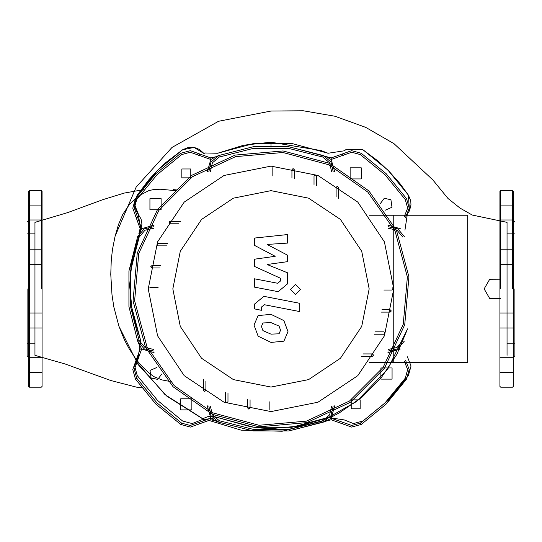 <?xml version="1.0" encoding="UTF-8"?>
<svg xmlns="http://www.w3.org/2000/svg" width="542" height="542" viewBox="0 0 542 542"><rect width="100%" height="100%" fill="white"/><g stroke="black" fill="none" stroke-linecap="round" stroke-linejoin="round"><path stroke-width="0.81" d="M34.966 288.866L34.966 233.907L34.966 288.866M27.1 288.866L27.1 355.742L27.1 288.866M42.046 288.866L42.046 386.426L42.046 191.306L41.26 190.513L41.26 288.866M42.046 386.426L41.26 387.212L29.458 387.212L28.672 386.426L28.672 191.306L29.458 190.513L41.26 190.513M28.672 288.866L28.672 386.426M42.046 370.471L42.046 357.713L42.046 370.471M28.672 359.902L28.672 372.659L28.672 359.902M42.046 315.193L42.046 327.951L42.046 315.193M28.672 325.762L28.672 313.005L28.672 325.762M42.046 249.774L42.046 264.726L42.046 249.774L28.672 249.774L42.046 249.774M28.672 264.726L28.672 249.774L28.672 264.726L42.046 264.726L28.672 264.726M42.046 207.254L42.046 220.011L42.046 207.254M28.672 217.823L28.672 205.066L28.672 217.823M514.9 288.866L514.9 355.742L514.9 288.866M507.034 288.866L507.034 233.907L507.034 288.866M499.954 288.866L499.954 386.426L499.954 191.306L500.74 190.513L500.74 288.866M499.954 386.426L500.74 387.212L512.542 387.212L513.328 386.426L513.328 191.306L513.328 386.426M512.542 288.866L512.542 190.513L513.328 191.306M513.328 327.951L499.954 327.951L499.954 313.005L499.954 327.951L513.328 327.951L513.328 313.005L499.954 313.005L513.328 313.005L513.328 327.951M499.954 359.902L499.954 372.659L499.954 359.902M513.328 370.471L513.328 357.713L513.328 370.471M513.328 264.726L499.954 264.726L499.954 249.774L499.954 264.726L513.328 264.726L513.328 249.774L499.954 249.774L513.328 249.774L513.328 264.726L513.328 249.774M499.954 217.823L499.954 205.066L499.954 217.823M513.328 207.254L513.328 220.011L513.328 207.254M407.374 213.968L409.454 210.757L407.374 213.968L404.928 230.133M328.059 153.264L344.224 150.818L328.059 153.264L291.664 143.427L253.968 143.427L217.579 153.264L204.862 153.013L217.579 153.264L243.751 145.161L271 142.194L321.298 150.635L328.059 153.264M346.358 149.314L344.224 150.818L346.358 149.314L363.038 149.782L377.842 160.899L388.953 171.197L399.908 183.535L408.404 195.154L410.748 200.865L410.999 205.032L409.454 210.757L408.404 195.154L387.977 170.215L363.038 149.782L346.358 149.314M175.622 190.655L160.168 189.219L153.237 189.619L148.806 190.682L141.923 194.192L137.106 197.417L129.68 204.09L122.81 214.3L118.434 224.754L115.08 236.149L112.485 249.422L111.245 260.546L110.751 274.381L111.964 294.719L113.84 306.914L118.949 326.338L138.061 364.488L166.719 396.094L201.719 418.214L241.332 430.233L282.165 431.236L321.772 421.276L356.589 401.473L387.733 369.109L407.618 328.838L396.852 354.353L381.439 377.408L362.022 397.123L339.211 412.916L332.788 416.324L298.933 426.168L271 428.553L260.98 428.078L251.176 426.92L213.514 416.392L207.864 416.69L202.742 418.681L165.019 394.651L135.737 360.986L138.257 356.778L140.71 340.613L132.424 313.554L129.626 285.37L132.431 257.172L140.71 230.133L141.923 224.097L141.076 218.968L136.618 211.59L134.85 206.719L134.592 204.104L135.094 199.937L137.228 195.154L148.623 180.012L157.072 170.798L166.157 162.295L182.593 149.782L188.223 147.458L194.226 147.424L199.592 149.504L203.975 153.549L204.862 153.013M271 147.241L271 142.194M118.949 326.338L124.464 339.895L129.125 348.709L136.069 359.326L141.537 365.864L149.836 373.743L154.016 376.704L162.112 379.935L170.195 381.493M507.034 355.342L507.034 222.383L507.034 355.342M500.74 279.225L489.67 279.245L484.128 288.872L489.677 298.486L500.74 298.5M407.374 356.778L411.019 366.013L408.404 375.592L387.977 400.531L363.038 420.965L353.459 423.573L344.224 419.928L328.059 417.482L291.664 427.32L253.968 427.32L217.579 417.482L201.407 419.928L192.173 423.573L182.593 420.965L157.654 400.531L137.228 375.592L134.619 366.013L138.257 356.778L140.71 340.613L130.873 304.225L130.873 266.522L140.71 230.133L138.257 213.968L134.619 204.734L137.228 195.154L157.654 170.215L182.593 149.782L194.043 147.39L203.975 153.549M34.966 222.383L34.966 355.342L34.966 222.383L67.662 212.606L102.628 199.713L124.186 193.067L143.874 189.598M393.736 288.866L384.393 241.895L357.788 202.078L317.971 175.466L271 166.123L224.029 175.466L184.212 202.078L157.607 241.895L148.264 288.866L157.607 335.83L184.212 375.653L224.029 402.259L271 411.602L317.971 402.259L357.788 375.653L384.393 335.83L393.736 288.866M172.81 288.866L180.283 251.285L201.57 219.435L233.426 198.148L271 190.676L308.574 198.148L340.43 219.435L361.717 251.285L369.19 288.866L361.717 326.44L340.43 358.296L308.574 379.576L271 387.049L233.426 379.576L201.57 358.296L180.283 326.44L172.81 288.866M369.19 362.503L393.736 362.503L393.736 215.221L393.736 362.503L467.692 362.503L467.692 215.221L369.19 215.221M383.899 290.045L392.164 290.045L393.343 288.866L392.164 287.68M374.387 334.231L383.817 334.231L384.996 333.045L383.817 331.867L375.389 331.867M381.48 312.138L390.132 312.138L391.31 310.952L390.132 309.773L381.947 309.773M338.459 198.331L338.459 187.437L337.28 186.252L336.101 187.437L336.101 196.617M316.365 185.479L316.365 176.042L315.187 174.863L314.008 176.042L314.008 184.47M294.272 178.386L294.272 169.734L293.093 168.548L291.914 169.734L291.914 177.912M272.179 175.967L272.179 167.702M180.466 221.407L169.571 221.407L169.571 223.765L178.752 223.765M167.613 243.5L158.183 243.5L157.004 244.679L158.183 245.858L166.611 245.858M160.52 265.587L151.868 265.587L150.69 266.772L151.868 267.951L160.053 267.951M158.101 287.68L149.836 287.68M203.541 379.393L203.541 390.294L204.72 391.473L205.899 390.294L205.899 381.107M225.635 392.252L225.635 401.683L226.813 402.862L227.992 401.683L227.992 393.255M247.728 399.339L247.728 407.997L248.907 409.176L250.086 407.997L250.086 399.813M269.821 401.757L269.821 410.023M361.534 356.318L372.429 356.318L373.607 355.139L372.429 353.96L363.248 353.96M149.958 209.754L161.089 209.754L161.089 198.629L149.958 198.629L149.958 209.754M350.105 178.948L361.236 178.948L361.236 167.824L350.105 167.824L350.105 178.948M380.911 379.095L392.042 379.095L392.042 367.971L380.911 367.971L380.911 379.095M180.764 409.901L191.895 409.901L191.895 398.776L180.764 398.776L180.764 409.901M181.875 177.837L190.777 177.837L190.777 168.935L181.875 168.935L181.875 177.837M385.044 210.323L391.974 207.254L390.931 199.741L384.292 198.291L380.199 203.717M351.223 408.79L360.125 408.79L360.125 399.888L351.223 399.888L351.223 408.79M156.956 367.408L150.026 370.477L151.069 377.984L157.708 379.434L161.801 374.007M368.912 190.947L329.522 163.366L283.066 150.92L235.16 155.107L191.577 175.432L157.573 209.436L137.248 253.026L133.054 300.932L145.5 347.381L173.088 386.778L212.478 414.359L258.934 426.811L306.84 422.618L350.423 402.293L384.427 368.289L404.752 324.705L408.946 276.793L396.5 230.343L368.912 190.947M367.801 192.058L395.071 231.007L407.381 276.928L403.234 324.292L383.14 367.388L349.522 401.005L306.433 421.1L259.069 425.24L213.142 412.936L174.199 385.667L146.929 346.717L134.619 300.796L138.766 253.432L158.86 210.343L192.478 176.719L235.567 156.631L282.931 152.485L328.858 164.788L367.801 192.058M139.165 344.285L140.073 349.116L141.645 349.007L137.695 341.148L138.894 344.102M140.073 349.116L132.797 369.502L135.412 379.082L155.839 404.027L180.777 424.454L190.357 427.062L210.75 419.793L210.852 418.221L190.269 425.49L181.651 423.139L156.95 402.909L136.72 378.214L134.369 369.59L141.645 349.007L154.097 352.625M210.75 419.793L215.763 420.971L210.852 418.221L207.24 405.768M215.763 420.971L218.717 422.171L215.574 420.694M208.805 405.924L211.028 415.714L218.717 422.171L253.202 430.944L288.798 430.944L331.25 419.793L351.643 427.062L361.223 424.454L386.161 404.027L406.588 379.082L409.203 369.502L405.558 360.267M139.165 233.439L141.645 228.717L140.073 228.609L138.894 233.622M154.097 225.106L141.645 228.717L134.369 208.135L136.72 199.517L156.95 174.815L181.651 154.585L190.269 152.234L210.852 159.504L210.75 157.939L190.357 150.662L180.777 153.271L155.839 173.704L135.412 198.643L132.797 208.223L140.073 228.609M207.24 171.963L210.852 159.504L215.763 156.753L210.75 157.939M215.574 157.031L218.717 155.554L215.763 156.753M405.558 217.457L409.203 208.223L406.588 198.643L386.161 173.704L361.223 153.271L351.643 150.662L331.25 157.939L288.798 146.78L253.202 146.78L218.717 155.554L211.028 162.011L208.805 171.8M153.935 226.671L144.152 228.893L137.695 236.576L128.915 271.068L128.915 306.657L137.695 341.148L144.152 348.838L153.935 351.06M404.352 361.277L407.631 369.59L405.281 378.214L385.05 402.909L360.349 423.139L351.731 425.49L331.148 418.221L331.25 419.793M334.76 405.768L331.148 418.221L326.237 420.971M326.426 420.694L323.283 422.171L330.972 415.714L333.195 405.924M388.065 351.06L397.848 348.838L404.305 341.148M331.25 157.939L331.148 159.504L351.731 152.234L360.349 154.585L385.05 174.815L405.281 199.517L406.588 198.643M326.237 156.753L331.148 159.504L334.76 171.963M333.195 171.8L330.972 162.011L323.283 155.554L326.426 157.031M404.305 236.576L397.848 228.893L388.065 226.671M279.062 333.784L280.526 330.18L279.062 333.784L271.034 334.136L279.062 333.784M262.938 330.654L271.034 334.136L262.938 330.654L261.474 326.48L262.938 330.654M262.938 322.944L261.474 326.48L262.938 322.944L271.034 322.605L262.938 322.944M279.062 326.081L271.034 322.605L279.062 326.081L280.526 330.18L279.062 326.081M271.034 314.333L283.9 320.586L271.034 314.333L258.1 315.573L254.022 325.031L258.1 336.142L271.034 342.409L283.9 341.155L287.978 331.629L283.9 320.586L287.978 331.629L283.9 341.155L271.034 342.409L258.1 336.142L254.022 325.031L258.1 315.573L271.034 314.333M261.413 307.084L261.413 310.261L254.401 308.899L254.401 304.191L263.893 296.352L299.767 303.324L299.767 311.603L264.408 304.733L261.413 307.084L264.408 304.733M263.893 296.352L254.401 304.191M295.451 294.448L290.424 289.428L295.451 294.448L300.471 289.428L295.451 284.401L290.424 289.428L295.451 284.401L300.471 289.428L295.451 294.448M278.161 291.65L254.381 287.091L254.381 278.812L277.612 283.276L280.593 280.912L280.593 278.337L254.401 266.42L254.401 259.184L275.234 256.291L254.401 245.302L254.401 238.067L287.599 234.571L287.599 243.114L267.084 244.476L287.599 255.214L287.599 261.684L267.084 264.51L287.599 272.802L287.619 283.778L278.161 291.65L287.619 283.778M280.593 280.912L277.612 283.276M29.458 387.212L29.458 288.866L29.458 387.212M29.458 288.866L29.458 190.513M136.442 360.267L137.648 361.277M135.412 379.082L136.72 378.214M180.777 424.454L181.651 423.139M199.592 423.417L198.582 422.211M218.717 422.171L253.202 430.944L288.798 430.944L323.283 422.157L322.714 420.707L288.601 429.386L253.399 429.386L219.286 420.707L218.717 422.171M137.648 216.448L136.442 217.457M136.72 199.517L135.412 198.643M181.651 154.585L180.777 153.271M198.582 155.513L199.592 154.307M405.281 378.214L406.588 379.082M360.349 423.139L361.223 424.454M343.418 422.211L342.409 423.417M387.903 352.625L400.355 349.007M361.223 153.271L360.349 154.585M342.409 154.307L343.418 155.513M405.281 199.517L407.631 208.135L404.352 216.448M322.714 157.024L323.283 155.554L288.798 146.78L253.202 146.78L218.717 155.554L219.286 157.024L253.399 148.339L288.601 148.339L322.714 157.024L329.631 162.83L331.629 171.645M400.355 228.717L387.903 225.106M388.221 228.236L397.035 230.235L402.841 237.152M402.841 340.572L397.035 347.49L388.221 349.488M210.371 171.645L212.369 162.83L219.286 157.024M331.629 406.087L329.631 414.894L322.714 420.707M137.695 236.576L139.159 237.152L144.965 230.235L153.779 228.236M219.286 420.707L212.369 414.894L210.371 406.087M137.695 341.148L139.159 340.572L130.48 306.46L130.48 271.264L139.159 237.152M153.779 349.488L144.965 347.49L139.159 340.572M34.966 233.907L27.1 233.907M28.672 357.313L27.1 355.742M42.046 372.659L28.672 372.659L42.046 372.659M42.046 327.951L28.672 327.951M42.046 205.066L28.672 205.066L42.046 205.066M28.672 220.011L42.046 220.011L28.672 220.011M28.672 313.005L42.046 313.005M28.672 357.713L42.046 357.713L28.672 357.713M27.1 221.99L28.672 220.411M27.1 343.818L34.966 343.818M514.9 343.818L507.034 343.818M512.542 190.513L500.74 190.513M514.9 221.99L513.328 220.411M513.328 357.713L499.954 357.713L513.328 357.713M513.328 220.011L499.954 220.011L513.328 220.011M513.328 205.066L499.954 205.066L513.328 205.066M513.328 372.659L499.954 372.659L513.328 372.659M514.9 355.742L513.328 357.313M514.9 233.907L507.034 233.907M507.034 222.383L472.251 215.066L460.077 208.155L448.024 198.535L432.855 179.971L394.02 143.671L365.728 127.356L335.031 116.232L303.242 110.764L271 111.049L218.555 121.239L171.997 147.431L136.198 187.085L115.08 236.149M143.854 388.099L136.74 387.198L110.88 380.531L65.27 364.014L34.966 355.342M173.189 189.646L176.407 189.896"/></g></svg>

